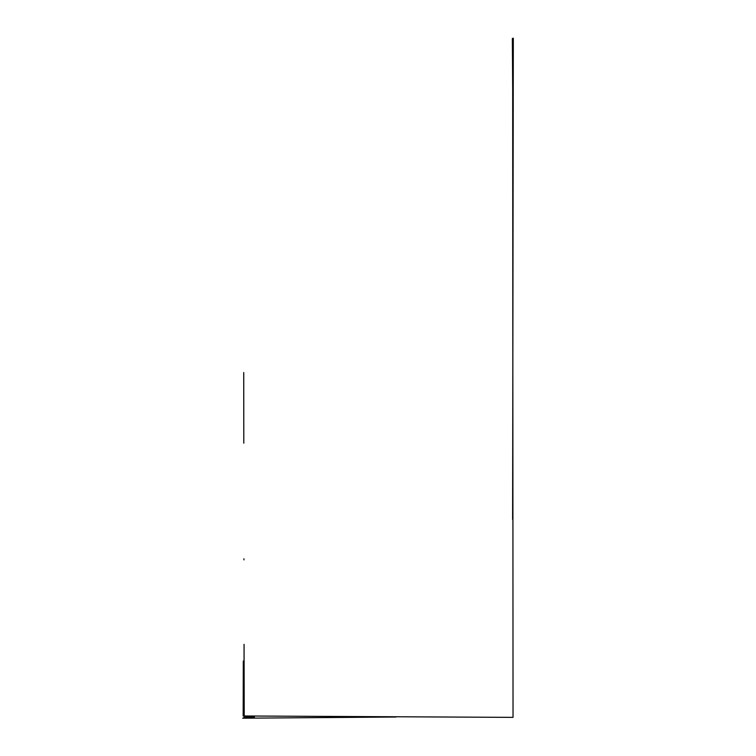 <?xml version="1.0" encoding="UTF-8"?>
<svg xmlns="http://www.w3.org/2000/svg" width="756" height="756" viewBox="0 0 756 756"><rect width="100%" height="100%" fill="white"/><g stroke="black" fill="none" stroke-linecap="round" stroke-linejoin="round"><path stroke-width="1.13" d="M512.663 38.301L513.031 717.368L244.216 715.979L244.112 661.027M243.819 717.17L254.432 717.104M243.801 443.177L243.734 372.557M242.685 718.2L396.04 717.019M513.315 38.235L512.615 519.363M512.351 38.528L512.71 92.704M244.15 715.554L244.056 644.329M243.177 716.008L243.3 661.027M243.942 559.884L243.942 558.807"/></g></svg>
